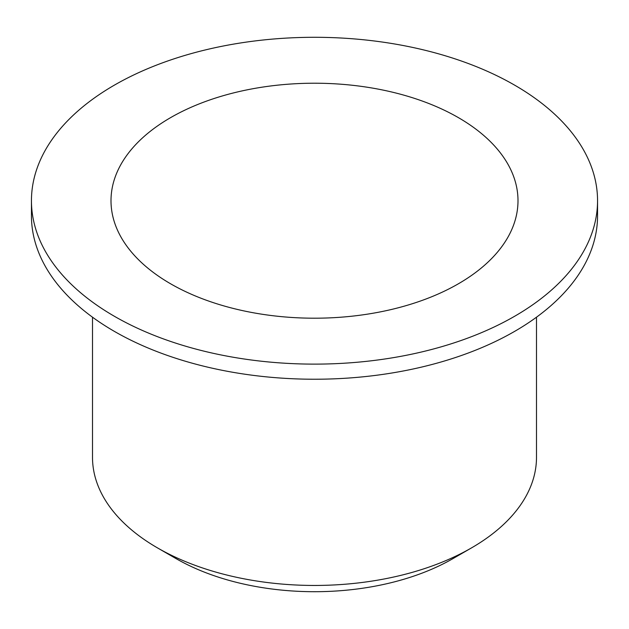 <?xml version="1.0" encoding="UTF-8"?>
<svg xmlns="http://www.w3.org/2000/svg" width="629" height="629" viewBox="0 0 629 629"><rect width="100%" height="100%" fill="white"/><g stroke="black" fill="none" stroke-linecap="round" stroke-linejoin="round"><path stroke-width="0.94" d="M92.502 317.189L92.502 457.283A221.998 128.167 0 0 0 157.517 547.914L176.018 558.591A195.839 113.063 0 0 0 176.026 558.591A195.839 113.063 0 0 0 452.982 558.591L471.483 547.914A221.998 128.167 0 0 0 536.498 457.283L536.498 317.189M170.601 283.789A203.497 117.489 0 0 0 392.378 309.256A203.497 117.489 0 0 0 517.997 200.706A203.497 117.489 0 0 0 314.5 83.217A203.497 117.489 0 0 0 111.003 200.706A203.497 117.489 0 0 0 170.601 283.789M114.352 316.261A283.05 163.414 0 0 0 422.822 351.682A283.05 163.414 0 0 0 597.55 200.706A283.05 163.414 0 0 0 314.5 37.292A283.05 163.414 0 0 0 31.45 200.706A283.05 163.414 0 0 0 114.352 316.261M31.45 200.706L31.45 215.81A283.05 163.414 0 0 0 114.352 331.365A283.05 163.414 0 0 0 422.822 366.793A283.05 163.414 0 0 0 597.55 215.81L597.55 200.706M176.026 558.591L157.525 547.914A221.998 128.167 0 0 0 157.525 547.914A221.998 128.167 0 0 0 471.483 547.914"/></g></svg>
